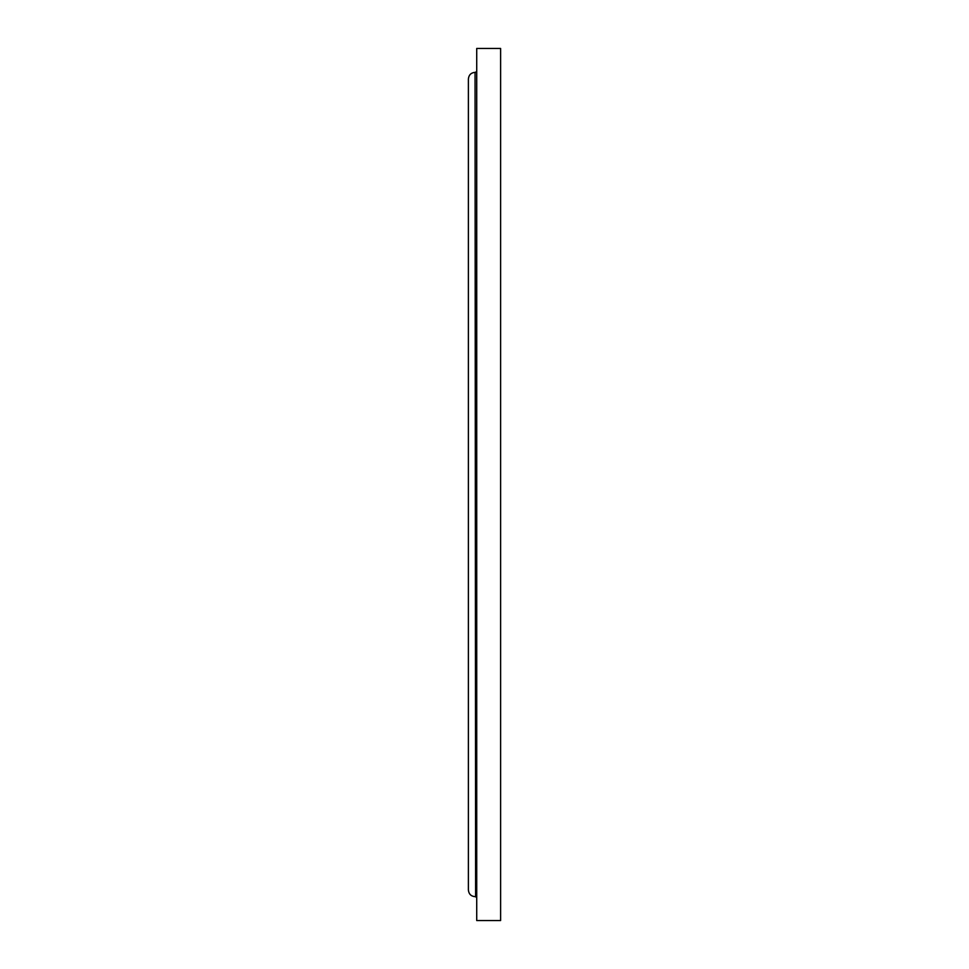 <?xml version="1.0" encoding="UTF-8"?>
<svg xmlns="http://www.w3.org/2000/svg" width="969" height="969" viewBox="0 0 969 969"><rect width="100%" height="100%" fill="white"/><g stroke="black" fill="none" stroke-linecap="round" stroke-linejoin="round"><path stroke-width="1.45" d="M500.61 484.5L500.61 48.45L476.724 48.45L476.724 920.55L500.61 920.55L500.61 484.5M476.724 897.779L475.609 896.664L475.052 72.336C471.007 72.736 468.79 74.952 468.39 78.998L468.39 79.01M475.609 896.664L475.052 72.336M475.052 896.664C471.007 896.264 468.79 894.048 468.39 890.002L468.39 78.998M475.609 72.336L476.724 71.221"/></g></svg>
